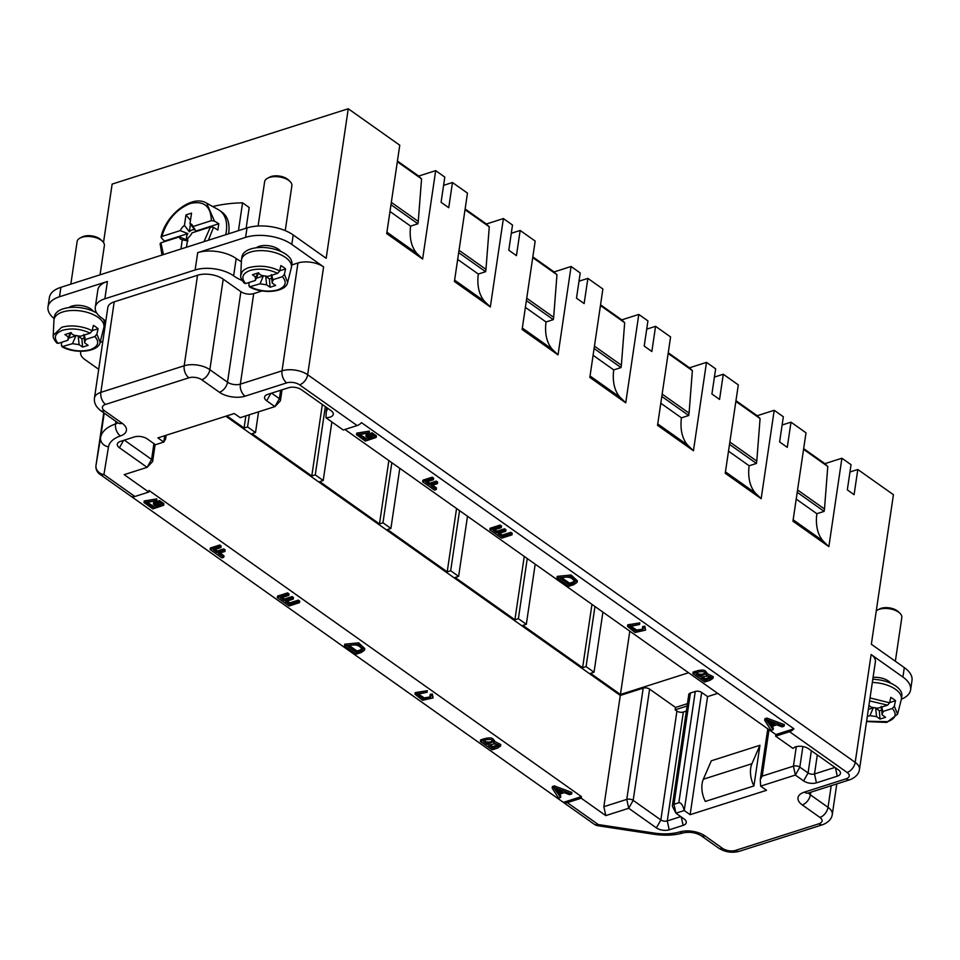 <?xml version="1.0" encoding="UTF-8"?>
<svg xmlns="http://www.w3.org/2000/svg" width="960" height="960" viewBox="0 0 960 960"><rect width="100%" height="100%" fill="white"/><g stroke="black" fill="none" stroke-linecap="round" stroke-linejoin="round"><path stroke-width="1.44" d="M148.776 492.06L134.892 496.488A9.18 5.676 125.3 0 1 130.956 496.248L563.388 802.392L581.436 796.62L149.004 490.476L148.776 492.06L124.2 474.648L147.108 467.34L119.448 447.756A9.18 4.572 8.4 0 1 118.044 442.764A9.18 4.572 8.4 0 1 120.504 441.372L134.388 436.932A9.18 4.572 8.4 0 1 147.216 438.888L155.46 444.72L163.8 442.056L157.908 437.892L234.3 413.52L240.192 417.684L274.908 406.608L266.664 400.764A9.18 4.572 8.4 0 1 265.272 395.784A9.18 4.572 8.4 0 1 267.732 394.38L288.564 387.732A9.18 4.572 8.4 0 1 301.392 389.688L331.128 410.736A9.18 4.572 8.4 0 1 332.964 412.716A9.18 4.572 8.4 0 1 325.968 417.672A4.584 2.292 -171.6 0 0 326.592 418.224L343.224 430.008L357.12 425.568L299.568 384.828A9.18 4.572 -171.6 0 0 286.74 382.872L245.064 396.168A9.18 5.58 -107.7 0 1 240.336 384.132A9.18 4.572 8.4 0 1 227.508 382.188L209.844 369.684A18.36 9.156 -171.6 0 0 184.188 365.772L100.848 392.364A18.36 9.156 -171.6 0 0 94.464 398.028L107.832 307.5A18.36 9.156 -171.6 0 1 114.216 301.848L100.848 392.364A9.18 5.58 -107.7 0 0 105.576 404.412A9.18 4.572 -171.6 0 0 104.52 410.796L122.172 423.3A18.36 9.156 8.4 0 1 120.456 435.936A36.708 18.3 -171.6 0 0 108.504 446.82L103.92 474.564A9.18 5.676 125.3 0 1 99.768 474.18L594.144 824.172A9.18 5.676 -54.7 0 0 598.296 824.556L654.048 833.04A36.708 18.3 -171.6 0 0 679.776 831.9A18.36 9.156 8.4 0 1 705.036 835.932L722.688 848.436A9.18 4.572 -171.6 0 0 735.528 850.392L818.856 823.8A9.18 4.572 -171.6 0 0 819.924 817.416L802.26 804.912A18.36 9.156 8.4 0 1 804.372 792.144L846.036 778.836A9.18 4.572 -171.6 0 0 847.092 772.452L789.552 731.712A9.18 5.676 -54.7 0 0 793.944 728.808L775.884 734.568L344.916 429.468M226.896 415.884L244.08 428.052L247.56 426.936L255.504 432.564L252.036 433.668L311.784 475.98L315.264 474.876L323.208 480.504L319.74 481.608L379.488 523.908L382.968 522.804L390.912 528.432L387.444 529.536L447.204 571.848L450.672 570.732L458.616 576.36L455.148 577.476L514.908 619.776L518.376 618.672L526.32 624.3L522.852 625.404L582.612 667.704L586.08 666.6L594.036 672.228L590.556 673.332L620.436 694.488L688.56 672.744M686.352 711.084L683.352 712.032A4.584 2.292 8.4 0 1 676.932 711.06L675.168 709.812L675.516 707.448L649.608 689.112A4.584 2.292 -171.6 0 0 643.2 688.128L620.28 695.448L225.852 416.208M675.516 707.448L687.444 703.644M672.384 805.692A4.584 2.292 8.4 0 1 673.98 804.276L675.912 813.18L672.528 806.484A4.584 2.292 8.4 0 1 672.384 805.692L688.812 694.44A4.584 2.292 8.4 0 1 690.408 693.024L673.98 804.276L678.84 802.728C681.06 802.596 682.86 805.188 684.24 810.516L675.912 813.18L684.156 819.012A9.18 4.572 8.4 0 1 685.992 820.992A9.18 4.572 8.4 0 1 683.1 825.396L669.204 829.824A9.18 4.572 8.4 0 1 656.376 827.88L628.704 808.284L605.784 815.604L581.208 798.204L567.312 802.632L598.296 824.556L598.068 825.756L598.224 824.508M678.84 802.728L695.268 691.476L690.408 693.024M695.268 691.476A4.584 2.292 8.4 0 1 701.676 692.448L684.24 810.516L690.132 814.68L707.568 696.612L701.676 692.448M717.708 693.384L707.568 696.612M124.356 440.136L151.596 459.42A4.584 2.292 8.4 0 1 152.664 461.196A4.584 2.292 8.4 0 1 152.292 461.904L147.108 467.34L151.596 459.42L153.924 443.628M271.584 393.156L279.396 398.676A4.584 2.292 8.4 0 1 280.464 400.452A4.584 2.292 8.4 0 1 280.092 401.172L274.908 406.608L279.396 398.676L280.632 390.264M103.512 242.472L112.14 184.092L348.252 108.744L326.172 258.288L293.196 234.948L291.804 244.392A33.036 16.476 -171.6 0 0 245.604 237.372L197.688 252.66A27.54 13.728 -171.6 0 1 236.184 258.516L233.628 275.832A36.708 18.3 -171.6 0 0 242.148 280.5M849.96 471.984L857.808 469.488L893.424 494.7L871.344 644.256L904.308 667.596L902.916 677.04A33.036 16.476 8.4 0 1 910.608 689.844A33.036 16.476 8.4 0 1 901.344 699.216M605.784 815.604L603.852 806.7L626.772 799.392A4.584 2.292 8.4 0 1 633.18 800.364L660.852 819.948A4.584 2.292 -171.6 0 0 667.272 820.932L680.772 816.624M789.552 731.712L775.656 736.152L792.288 747.924A4.584 2.292 -171.6 0 0 793.14 748.404A9.18 4.572 8.4 0 1 793.308 748.212A9.18 4.572 8.4 0 1 808.596 748.764L838.32 769.812A9.18 4.572 8.4 0 1 840.168 771.792A9.18 4.572 8.4 0 1 837.264 776.196L816.432 782.844A9.18 4.572 8.4 0 1 803.604 780.9L795.36 775.056L760.632 786.144L760.272 779.58L762.168 776.136L793.428 766.164A4.584 2.292 8.4 0 1 799.836 767.136L808.08 772.968A4.584 2.292 -171.6 0 0 814.5 773.952L834.948 767.424M760.632 786.144L766.524 790.308L690.132 814.68M705.324 801.444L753.936 785.94L759.936 745.284L711.324 760.788L703.332 779.232A20.196 12.264 -107.7 0 0 705.324 801.444M220.08 552.996L223.968 555.744L223.74 557.328L221.904 557.904L210.132 549.576L210.36 548.004L219.732 545.004L221.124 545.988L220.884 547.572L213.348 549.972L216.996 552.552L217.236 550.98L223.752 548.904L225.144 549.876L224.904 551.46L218.388 553.536L223.74 557.328M215.052 549.432L217.236 550.98M344.712 644.208L358.62 642.828L364.8 648.552L364.572 650.136L361.272 652.512L356.256 654.108L344.484 645.78L344.712 644.208M494.316 741.264L500.76 744.528L500.52 746.1L497.46 748.128L492.168 749.82L480.384 741.48L480.624 739.908C489.336 736.836 493.8 737.292 494.004 741.3M559.596 794.172L560.796 795.96L560.568 797.532L558.612 798.156L552.168 788.112L552.408 786.54L554.388 785.904L571.848 792.432L571.608 794.004L569.52 794.676L564.336 792.66L558.528 794.52L560.568 797.532M417.624 693.576L424.248 697.884L430.584 696.912M427.056 692.28L417.264 694.332L424.032 699.456L430.668 697.968L430.104 694.344L432.336 694.032L433.068 697.932L422.544 700.296L415.008 694.188L427.056 692.28L427.296 690.708L415.248 692.616L415.008 694.188M298.32 600.132L299.712 601.116L299.472 602.688L289.116 606L277.332 597.66L277.572 596.088L287.604 592.884L288.996 593.868L288.768 595.44L280.56 598.056L284.172 600.612L284.4 599.04L292.092 596.592L293.472 597.564L293.232 599.136L285.552 601.596L289.56 604.428L289.788 602.856L298.32 600.132L298.092 601.716L299.472 602.688M282.252 597.516L284.4 599.04M287.244 601.056L289.788 602.856M156.612 500.496L146.304 502.692L154.128 507.876L161.076 505.284L158.892 503.736L154.812 505.044L153.42 504.06L153.66 502.488L159.528 500.604L163.896 503.7L163.668 505.272L152.844 508.884L144.012 502.524L156.612 500.496L156.852 498.924L144.24 500.952L144.012 502.524M144.3 501.768L144.24 500.952M146.652 501.972L153.528 506.208L160.44 504.84M706.812 673.452L713.268 676.716L713.028 678.288L709.968 680.316L704.676 682.008L692.892 673.668L693.132 672.096C701.844 669.024 706.308 669.48 706.512 673.488M557.22 576.384L571.116 575.016L577.308 580.74L577.08 582.312L573.78 584.7L568.764 586.296L556.992 577.968L557.22 576.384M432.588 485.184L436.476 487.932L436.248 489.516L434.412 490.092L422.64 481.764L422.868 480.192L432.24 477.192L433.62 478.176L433.392 479.748L425.856 482.16L429.504 484.74L429.744 483.168L436.26 481.08L437.652 482.064L437.412 483.648L430.896 485.724L436.248 489.516M427.548 481.62L429.744 483.168M357.12 425.568A9.18 5.676 125.3 0 0 361.512 422.664L793.944 728.808M369.12 432.684L358.812 434.88L366.636 440.064L373.584 437.472L371.4 435.924L367.308 437.232L365.928 436.248L366.168 434.676L372.036 432.792L376.404 435.888L376.176 437.46L365.34 441.072L356.52 434.712L369.12 432.684L369.36 431.1L356.748 433.14L356.52 434.712M356.808 433.956L356.748 433.14M359.16 434.16L366.024 438.384L372.948 437.028M510.828 532.32L512.208 533.304L511.98 534.876L501.612 538.188L489.84 529.848L490.08 528.276L500.112 525.072L501.504 526.056L501.276 527.628L493.068 530.244L496.68 532.8L496.908 531.228L504.6 528.78L505.968 529.752L505.74 531.324L498.06 533.784L502.068 536.616L502.296 535.044L510.828 532.32L510.588 533.892L511.98 534.876M494.76 529.704L496.908 531.228M499.752 533.244L502.296 535.044M630.132 625.764L636.756 630.072L643.08 629.088M639.564 624.468L629.772 626.508L636.54 631.644L643.176 630.156L642.612 626.532L644.844 626.22L645.576 630.12L635.052 632.484L627.516 626.376L639.564 624.468L639.804 622.896L627.756 624.804L627.516 626.376M772.104 726.36L773.304 728.136L773.076 729.72L771.12 730.344L764.676 720.3L764.916 718.728L766.896 718.092L784.356 724.62L784.116 726.192L782.028 726.864L776.844 724.848L771.036 726.708L773.076 729.72M803.556 449.328L827.784 466.488L824.904 463.656L841.908 458.232L828.864 546.624L823.08 540.972A55.068 34.056 125.3 0 1 816.852 513.708L824.136 511.38L824.484 509.016L797.556 489.96M827.784 466.488L824.484 509.016M828.864 546.624L792.948 521.196L806.004 432.804L790.992 422.172L787.272 447.36L779.616 441.948L783.336 416.76L774.204 410.292L761.16 498.696L755.376 493.032A55.068 34.056 125.3 0 1 749.136 465.768L756.432 463.452L756.78 461.088L729.852 442.02M735.852 401.4L760.08 418.56L757.188 415.728L774.204 410.292M760.08 418.56L756.78 461.088M761.16 498.696L725.244 473.268L738.3 384.876L723.276 374.244L719.556 399.432L711.912 394.008L715.632 368.82L706.5 362.364L693.444 450.756L687.672 445.104A55.068 34.056 125.3 0 1 681.432 417.84L688.728 415.512L689.076 413.148L662.148 394.092M668.148 353.472L692.376 370.62L689.484 367.8L706.5 362.364M692.376 370.62L689.076 413.148M693.444 450.756L657.54 425.34L670.584 336.936L655.572 326.316L651.852 351.504L644.208 346.08L647.928 320.892L638.796 314.436L625.74 402.828L619.956 397.176A55.068 34.056 125.3 0 1 613.728 369.912L621.024 367.584L621.372 365.22L594.444 346.152M600.444 305.532L624.672 322.692L621.78 319.86L638.796 314.436M624.672 322.692L621.372 365.22M625.74 402.828L589.836 377.4L602.88 289.008L587.868 278.376L584.148 303.564L576.492 298.152L580.212 272.964L571.092 266.496L558.036 354.888L552.252 349.236A55.068 34.056 125.3 0 1 546.024 321.972L553.32 319.644L553.668 317.292L526.74 298.224M532.74 257.604L556.968 274.752L554.076 271.932L571.092 266.496M556.968 274.752L553.668 317.292M558.036 354.888L522.12 329.472L535.176 241.08L520.164 230.448L516.444 255.636L508.788 250.212L512.508 225.024L503.388 218.568L490.332 306.96L484.548 301.308A55.068 34.056 125.3 0 1 478.32 274.044L485.616 271.716L485.964 269.352L459.036 250.296M465.036 209.664L489.264 226.824L486.372 223.992L503.388 218.568M489.264 226.824L485.964 269.352M490.332 306.96L454.416 281.532L467.472 193.14L452.46 182.508L448.74 207.696L441.084 202.284L444.804 177.096L435.684 170.64L422.628 259.032L416.844 253.368A55.068 34.056 125.3 0 1 410.616 226.116L417.912 223.788L418.26 221.424L391.332 202.356M397.332 161.736L421.56 178.896L418.668 176.064L435.684 170.64M421.56 178.896L418.26 221.424M857.808 469.488L854.088 494.676L847.32 489.876L851.04 464.688L841.908 458.232M422.628 259.032L386.712 233.604L399.768 145.212L348.252 108.744M291.768 264.972L297.936 263.004A18.36 9.156 -171.6 0 1 311.88 262.416A18.36 9.156 -171.6 0 1 323.592 266.904L291.804 244.392M323.592 266.904L307.668 374.736L855.204 762.372L871.128 654.528L902.916 677.04M620.436 694.488L629.796 631.14M602.904 612.108L594.036 672.228M586.08 666.6L594.96 606.48M582.612 667.704L591.96 604.356M535.2 564.18L526.32 624.3M518.376 618.672L527.256 558.552M514.908 619.776L524.256 556.428M467.496 516.24L458.616 576.36M450.672 570.732L459.552 510.612M447.204 571.848L456.552 508.5M399.792 468.312L390.912 528.432M382.968 522.804L391.848 462.684M379.488 523.908L388.848 460.56M331.86 421.956L323.208 480.504M315.264 474.876L325.332 406.644M311.784 475.98L322.344 404.52M258.564 411.816L255.504 432.564M247.56 426.936L249.36 414.756M244.08 428.052L245.88 415.872M105.78 321.396A36.708 18.3 -171.6 0 0 101.676 317.94A27.54 13.728 8.4 0 1 95.28 307.272A27.54 13.728 8.4 0 1 104.856 298.788L195.132 269.976A27.54 13.728 8.4 0 1 233.628 275.832M241.38 261.636A36.708 18.3 8.4 0 1 236.184 258.516M248.268 282.732A36.708 18.3 -171.6 0 0 249.084 282.972M581.436 796.62L581.208 798.204M603.852 806.7L620.28 695.448M775.656 736.152L775.884 734.568M910.608 689.844L912 680.4A33.036 16.476 -171.6 0 0 904.308 667.596M871.128 654.528A18.36 9.156 8.4 0 1 875.424 661.392A18.36 9.156 8.4 0 1 875.4 661.644L859.476 769.488A18.36 9.156 8.4 0 0 855.204 762.372A9.18 5.676 -54.7 0 1 847.092 772.452M563.388 802.392A9.18 5.676 -54.7 0 0 567.312 802.632M262.068 290.952L253.704 293.616A9.18 4.572 8.4 0 1 240.876 291.66L223.212 279.156A18.36 9.156 -171.6 0 0 197.544 275.256L114.216 301.848M100.056 342.528A36.708 18.3 -171.6 0 0 102.852 341.196M98.7 369.324L84.924 359.568A18.36 9.156 8.4 0 1 80.652 352.452A18.36 9.156 8.4 0 1 80.976 351.312M54.156 318.588A33.036 16.476 8.4 0 1 48 306.936L49.392 297.492A33.036 16.476 -171.6 0 1 60.888 287.316L247.008 227.928A33.036 16.476 8.4 0 1 293.196 234.948M48 306.936A33.036 16.476 8.4 0 1 59.496 296.76L107.412 281.472A27.54 13.728 -171.6 0 0 101.232 284.592A27.54 13.728 -171.6 0 0 97.836 289.956L95.28 307.272M485.616 271.716L458.688 252.648M478.32 274.044L457.68 259.428M465.132 208.968L486.372 223.992M443.592 185.34L452.46 182.508M553.32 319.644L526.392 300.588M546.024 321.972L525.384 307.368M532.848 256.896L554.076 271.932M511.296 233.28L520.164 230.448M621.024 367.584L594.096 348.516M613.728 369.912L593.1 355.296M600.552 304.824L621.78 319.86M579 281.208L587.868 278.376M688.728 415.512L661.8 396.456M681.432 417.84L660.804 403.236M668.256 352.764L689.484 367.8M646.704 329.148L655.572 326.316M756.432 463.452L729.504 444.384M749.136 465.768L728.508 451.164M735.96 400.692L757.188 415.728M714.408 377.076L723.276 374.244M824.136 511.38L797.208 492.312M816.852 513.708L796.212 499.092M803.664 448.62L824.904 463.656M782.112 425.004L790.992 422.172M823.08 540.972L793.152 519.78M755.376 493.032L725.448 471.852M687.672 445.104L657.744 423.924M619.956 397.176L590.04 375.984M552.252 349.236L522.336 328.056M484.548 301.308L454.632 280.128M417.912 223.788L390.984 204.72M410.616 226.116L389.976 211.5M416.844 253.368L386.928 232.188M397.428 161.028L418.668 176.064M105.408 323.88A36.708 18.3 8.4 0 1 104.316 324.444M164.736 435.72L163.8 442.056L165.576 439.068L166.128 435.276M365.928 436.248L371.808 434.364L372.036 432.792M371.808 434.364L376.176 437.46M422.64 481.764L432 478.776L432.24 477.192M432 478.776L433.392 479.748M429.504 484.74L436.032 482.664L436.26 481.08M436.032 482.664L437.412 483.648M489.84 529.848L499.884 526.644L500.112 525.072M499.884 526.644L501.276 527.628M496.68 532.8L504.36 530.352L504.6 528.78M504.36 530.352L505.74 531.324M502.068 536.616L510.588 533.892M561.912 577.824L569.448 583.152C572.916 582.24 574.752 581.376 574.98 580.536M569.22 584.724C572.676 583.824 574.524 582.948 574.752 582.108C572.412 577.14 567.564 575.88 560.22 578.364L569.22 584.724L569.448 583.152M556.992 577.968L570.888 576.588L577.08 582.312M642.384 628.104L644.616 627.792L644.844 626.22M644.616 627.792L645.576 630.12M702.768 677.028L705.348 678.864L710.748 676.752M705.12 680.436L710.508 678.324C710.304 675.732 707.148 675.48 701.076 677.568L705.12 680.436L705.348 678.864M709.776 678.888L710.004 677.316M697.812 673.524L699.912 675.012L704.292 673.536M699.684 676.584L704.772 674.376L696.12 674.064L699.684 676.584L699.912 675.012M692.892 673.668C701.616 670.596 706.08 671.052 706.284 675.06L713.028 678.288M706.932 672.72L706.284 675.06M769.032 721.788L770.532 724.068L772.896 723.312M770.292 725.64L775.008 724.14L766.872 720.876L770.292 725.64L770.532 724.068M764.676 720.3L766.668 719.664L766.896 718.092M766.668 719.664L784.116 726.192M556.524 789.6L558.024 791.88L560.388 791.124M557.784 793.452L562.5 791.952L554.364 788.688L557.784 793.452L558.024 791.88M552.168 788.112L554.16 787.476L554.388 785.904M554.16 787.476L571.608 794.004M490.26 744.84L492.84 746.676L498.24 744.564M492.612 748.248L498 746.136C497.796 743.544 494.64 743.292 488.568 745.38L492.612 748.248L492.84 746.676M497.268 746.7L497.496 745.128M485.304 741.336L487.404 742.824L491.796 741.348M487.176 744.396L492.264 742.188L483.612 741.876L487.176 744.396L487.404 742.824M480.384 741.48C489.108 738.408 493.572 738.864 493.776 742.872L500.52 746.1M494.424 740.532L493.776 742.872M429.876 695.916L432.108 695.604L432.336 694.032M432.108 695.604L433.068 697.932M349.404 645.636L356.94 650.964C360.408 650.064 362.256 649.188 362.484 648.348M356.712 652.536C360.168 651.636 362.016 650.76 362.244 649.92C359.904 644.952 355.056 643.692 347.712 646.176L356.712 652.536L356.94 650.964M344.484 645.78L358.38 644.4L364.572 650.136M277.332 597.66L287.376 594.456L287.604 592.884M287.376 594.456L288.768 595.44M284.172 600.612L291.852 598.164L292.092 596.592M291.852 598.164L293.232 599.136M289.56 604.428L298.092 601.716M210.132 549.576L219.492 546.588L219.732 545.004M219.492 546.588L220.884 547.572M216.996 552.552L223.524 550.476L223.752 548.904M223.524 550.476L224.904 551.46M153.42 504.06L159.3 502.176L159.528 500.604M159.3 502.176L163.668 505.272M325.968 417.672L326.28 411.66L327.816 408.396M93.264 311.232A13.764 6.864 -171.6 0 0 71.748 306.156A13.764 6.864 -171.6 0 0 68.784 307.62M256.284 247.788A13.764 6.864 8.4 0 1 269.088 245.784A13.764 6.864 8.4 0 1 280.764 251.4M873.072 677.388A13.764 6.864 8.4 0 1 890.7 683.208M759.936 745.284L751.944 763.716A20.196 12.264 72.3 0 0 753.936 785.94M238.464 230.652L242.568 202.824A91.788 45.756 -171.6 0 0 212.736 206.556M242.568 202.824L249.192 207.516L246.144 228.204M185.976 214.896L191.532 213.132L189.984 223.62L194.892 229.992A6.492 4.02 -54.7 0 0 189.336 231.768L184.428 225.396L185.976 214.896L190.464 220.38M189.336 231.768L190.452 224.22M180.936 249.012L182.292 239.82L183.024 239.976M164.856 241.512L161.448 237.984L161.844 236.472L180.24 230.604L187.848 233.616A6.492 4.02 -54.7 0 0 187.26 234.684A6.492 4.02 -54.7 0 0 186.912 239.916L179.304 236.904A9.18 5.676 125.3 0 0 182.196 239.808A9.18 5.676 125.3 0 0 182.292 239.82L187.98 240.96M196.176 231.516A6.492 4.02 -54.7 0 0 195.948 231.036L218.808 223.74L217.872 230.04L213.516 227.364L210.432 226.968L192.036 232.836A9.18 5.676 125.3 0 1 187.848 238.056L186.492 247.236M180.24 230.604A9.18 5.676 125.3 0 1 184.428 225.396M189.984 223.62A9.18 5.676 125.3 0 1 192.444 225.324A9.18 5.676 125.3 0 1 192.96 226.548L211.356 220.68L214.44 221.076L218.808 223.74M195.948 231.036L192.96 226.548M179.304 236.904L160.92 242.772L160.524 244.272M161.448 237.984L161.844 236.472C166.86 220.224 176.34 209.232 190.308 203.484C203.868 200.448 210.888 206.172 211.356 220.68M164.988 240.912L187.848 233.616M161.052 237.096C165.612 214.728 192.252 194.112 206.568 203.136L218.388 209.676A36.708 22.704 125.3 0 1 219.708 210.516A36.708 22.704 125.3 0 1 226.272 231.612A36.708 22.704 125.3 0 1 225.696 234.732M228.552 233.808A36.708 22.704 -54.7 0 0 228.636 233.28A36.708 22.704 -54.7 0 0 222.072 212.184L219.708 210.516M877.632 609.96L879.684 608.916A11.472 5.724 8.4 0 1 897.168 610.764A11.472 5.724 8.4 0 1 898.248 611.652L899.916 613.248A13.764 6.864 -171.6 0 0 898.608 612.18A13.764 6.864 -171.6 0 0 877.632 609.96A13.764 6.864 -171.6 0 0 876.288 610.812M895.356 661.248L901.812 617.52A13.764 6.864 -171.6 0 0 899.916 613.248M267.696 178.152L269.748 177.108A11.472 5.724 8.4 0 1 287.232 178.956A11.472 5.724 8.4 0 1 288.312 179.844L289.98 181.44A13.764 6.864 -171.6 0 0 288.672 180.372A13.764 6.864 -171.6 0 0 267.696 178.152A13.764 6.864 -171.6 0 0 265.404 179.94A13.764 6.864 -171.6 0 0 264.636 181.68L258.096 226.02M285.24 230.628L291.876 185.712A13.764 6.864 -171.6 0 0 289.98 181.44M80.184 237.984L82.236 236.94A11.472 5.724 8.4 0 1 100.812 239.688L102.468 241.272A13.764 6.864 -171.6 0 0 80.184 237.984A13.764 6.864 -171.6 0 0 77.136 241.524L70.836 284.136M100.044 274.824L104.376 245.544A13.764 6.864 -171.6 0 0 102.468 241.272M675.168 709.812L687.096 706.008M258.012 273.012L255.84 277.188L252.408 274.752L257.964 272.976L261.396 275.412L268.032 276.42L277.656 273.348L279.672 271.008L280.872 265.572L283.428 267.18A24.276 12.096 8.4 0 1 285.576 268.908L284.388 274.332L282.36 276.684L272.736 279.756L271.86 275.196M271.692 278.22L269.4 278.952L265.728 276.36A6.492 3.24 -171.6 0 0 267.696 276.3M269.4 278.952L270.072 287.256L266.64 284.832L265.728 276.36M273.072 280.632L272.736 279.756L272.196 283.056L275.628 285.48L270.072 287.256M271.284 274.584L272.196 283.056M266.64 284.832L260.004 283.824L249.42 286.86M261.6 275.412A6.492 3.24 -171.6 0 0 263.364 276L260.004 283.824M259.512 274.068L260.148 274.608A6.492 3.24 -171.6 0 0 260.94 275.088M244.188 282.324L245.676 283.56L255.3 280.488L255.84 277.188L255.216 277.98M255.3 280.488L258.66 272.664M263.364 276L256.224 278.28M282.36 276.684C287.28 282.36 285.756 286.752 277.776 289.86C268.704 292.188 259.572 291.204 250.38 286.896L248.892 285.672L249.12 282.456M285.576 268.908L279.72 270.78M279.672 270.996C270.252 266.184 260.04 265.032 249.06 267.54A23.736 11.832 8.4 0 0 242.112 271.86L240.744 275.448L241.428 260.532A25.236 12.576 8.4 0 1 241.488 259.908A25.236 12.576 8.4 0 1 242.892 256.716A25.236 12.576 8.4 0 1 285.552 257.496A25.236 12.576 8.4 0 1 291.432 267.276A25.236 12.576 8.4 0 1 291.3 267.9L287.652 282.372C286.308 292.068 262.884 294.588 249.468 286.884M291.432 267.276L291.9 264.132A25.236 12.576 -171.6 0 0 286.02 254.352A25.236 12.576 -171.6 0 0 259.176 247.524A25.236 12.576 -171.6 0 0 241.956 256.752L241.488 259.908M881.628 710.028L879.336 710.76L875.664 708.168A6.492 3.24 -171.6 0 0 877.632 708.12M879.336 710.76L880.008 719.064L876.576 716.64L875.664 708.168M870.036 697.932L889.608 702.804L890.808 697.38L893.376 698.988A24.276 12.096 8.4 0 1 895.512 700.716L894.324 706.14L892.308 708.492L882.672 711.564L882.132 714.864L885.564 717.3L880.008 719.064M868.92 705.516L871.332 707.22L877.968 708.228L887.592 705.156L889.608 702.828M881.22 706.392L882.132 714.864M876.576 716.64L869.94 715.632L867.3 716.472M871.536 707.22A6.492 3.24 -171.6 0 0 873.3 707.808L869.94 715.632M869.448 705.888L870.084 706.416A6.492 3.24 -171.6 0 0 870.876 706.896M883.008 712.44L881.796 707.004M873.3 707.808L868.344 709.392M895.512 700.716L889.656 702.588M872.328 682.44A25.236 12.576 8.4 0 1 895.5 689.304A25.236 12.576 8.4 0 1 901.368 699.084A25.236 12.576 8.4 0 1 901.236 699.708L897.588 714.18L886.752 722.424L866.556 721.56M901.368 699.084L901.836 695.94A25.236 12.576 -171.6 0 0 895.956 686.16A25.236 12.576 -171.6 0 0 872.796 679.284M84.192 338.052L81.888 338.796L82.572 347.1L79.128 344.664L78.216 336.192L80.184 336.144M83.772 334.416L84.684 342.888L88.128 345.324L82.572 347.1M56.676 342.156L58.164 343.392L67.788 340.32L68.34 337.02L64.908 334.584L70.464 332.82L73.896 335.244L80.52 336.252L90.156 333.18L92.16 330.852L93.36 325.404A24.276 12.096 8.4 0 1 98.076 328.74L96.876 334.164L94.86 336.516L85.236 339.588L85.548 340.392M79.128 344.664L72.504 343.656L61.92 346.692M70.512 332.856L68.34 337.02M74.1 335.244L75.864 335.832L72.504 343.656M72 333.912L73.44 334.92M67.788 340.32L71.148 332.496M81.888 338.796L78.216 336.192M84.348 335.04L85.236 339.588L84.684 342.888M94.86 336.516C99.768 342.192 98.244 346.584 90.276 349.692C81.192 352.02 72.06 351.036 62.88 346.728L61.392 345.504L61.62 342.288M75.864 335.832L68.724 338.112M98.076 328.74L92.22 330.612M56.964 343.176C54.024 339.852 52.776 337.212 53.244 335.28L53.928 320.364A25.236 12.576 8.4 0 1 53.988 319.74A25.236 12.576 8.4 0 1 80.796 310.98A25.236 12.576 8.4 0 1 103.92 327.108A25.236 12.576 8.4 0 1 103.8 327.732L100.14 342.216C98.808 351.9 75.384 354.42 61.968 346.716M103.92 327.108L104.388 323.964A25.236 12.576 -171.6 0 0 103.356 319.212M96.744 313.032A25.236 12.576 -171.6 0 0 70.452 307.44A25.236 12.576 -171.6 0 0 54.444 316.596L53.988 319.74M643.2 688.128L626.772 799.392L628.704 808.284L633.18 800.364L649.608 689.112M656.376 827.88L660.852 819.948L676.932 711.06M802.884 746.544L799.836 767.136L795.36 775.056L793.428 766.164L796.296 746.664M803.604 780.9L808.08 772.968L811.368 750.732M195.132 269.976L197.688 252.66M297.936 263.004L282.012 370.836L240.336 384.132L253.704 293.616M299.568 384.828A9.18 5.676 125.3 0 0 307.668 374.736A18.36 9.156 -171.6 0 0 282.012 370.836A9.18 5.58 -107.7 0 0 286.74 382.872M683.352 712.032L667.272 820.932L669.204 829.824M817.308 754.932L814.5 773.952L816.432 782.844M769.02 729.708L762.168 776.136M831.216 785.7L828.024 807.324A18.36 9.156 8.4 0 1 832.296 814.44L836.796 783.924M810.744 792.24L810.36 794.82L828.024 807.324A9.18 5.676 -54.7 0 1 819.924 817.416M808.572 792.936A9.18 4.572 -171.6 0 0 810.36 794.82A9.18 5.676 -54.7 0 1 802.26 804.912M846.036 778.836A9.18 5.58 72.3 0 0 850.02 779.7C855.708 777.324 858.864 773.904 859.476 769.488M804.372 792.144A9.18 5.58 72.3 0 0 808.32 793.008L807.468 793.164M818.856 823.8A9.18 5.58 72.3 0 0 822.84 824.664C828.528 822.276 831.684 818.868 832.296 814.44M735.528 850.392A9.18 5.58 72.3 0 0 739.476 851.256C732.024 853.224 725.052 852.156 718.548 848.052L700.896 835.548C695.64 832.56 689.856 831.648 683.532 832.836C674.52 835.38 664.62 835.848 653.832 834.24L598.068 825.756A9.18 9.18 0 0 1 594.144 824.172M722.688 848.436A9.18 5.676 125.3 0 1 718.524 848.04M705.036 835.932A9.18 5.676 125.3 0 1 700.896 835.548M679.776 831.9A9.18 5.412 73.6 0 0 683.532 832.836M654.048 833.04L653.832 834.24M108.504 446.82A9.18 7.956 -170.6 0 1 100.596 437.568L96 465.312A9.18 4.572 -171.6 0 0 96 465.348L103.752 412.8L96 465.312A9.18 7.956 9.4 0 0 103.92 474.564L134.892 496.488M120.456 435.936A9.18 5.736 -109 0 1 115.536 423.96A45.888 22.872 -171.6 0 0 100.596 437.568L104.208 413.124M115.908 421.416L115.536 423.96A9.18 4.572 8.4 0 0 117.72 422.7M122.172 423.3A9.18 5.676 125.3 0 1 118.032 422.916L100.368 410.412C95.82 406.68 93.852 402.54 94.464 398.028M104.52 410.796A9.18 5.676 125.3 0 1 100.368 410.412M245.064 396.168A18.36 9.156 8.4 0 1 219.408 392.268L201.744 379.764A9.18 4.572 -171.6 0 0 188.904 377.808L105.576 404.412M188.904 377.808A9.18 5.58 -107.7 0 1 184.188 365.772L197.544 275.256M223.212 279.156L209.844 369.684A9.18 5.676 -54.7 0 1 201.744 379.764M219.408 392.268A9.18 5.676 -54.7 0 0 227.508 382.188L240.876 291.66M247.008 227.928L245.604 237.372M60.888 287.316L59.496 296.76M107.412 281.472L104.856 298.788M768.36 722.7L768.528 721.584M555.852 790.512L556.02 789.396M835.428 767.772L837.264 776.196M681.264 816.96L683.1 825.396M123.612 440.376L119.448 447.756M266.664 400.764L270.84 393.396M751.944 763.716L703.332 779.232M160.92 242.772L163.44 254.592M203.988 241.656L210.432 226.968M206.664 203.208L214.44 221.076M213.516 227.364L208.392 240.24M277.656 273.348C268.464 269.04 259.332 268.056 250.26 270.384C242.292 273.492 240.756 277.884 245.676 283.56M284.388 274.332L287.652 282.36M887.592 705.156L869.604 700.896M866.604 721.236L887.712 721.668C895.692 718.56 897.216 714.168 892.308 708.492M894.324 706.14L897.588 714.168M90.156 333.18C80.964 328.872 71.832 327.888 62.748 330.216C54.78 333.324 53.256 337.716 58.164 343.392M96.876 334.164L100.14 342.216M53.232 335.352L61.548 327.384A23.736 11.832 8.4 0 1 72.576 325.956C80.304 326.28 86.844 327.9 92.172 330.828M152.664 461.196L155.124 444.48M849.996 779.712L808.32 793.008M822.816 824.664L739.476 851.256M118.728 423.3L118.032 422.916M80.652 352.452L80.82 351.312M280.464 400.452L282.024 389.82M760.272 779.58L767.772 728.82M96 465.348A9.18 9.18 0 0 0 99.648 474.084M326.088 412.668L326.82 407.688M160.104 243.576L162 255.048M240.744 275.448C240.288 277.38 241.536 280.008 244.476 283.344"/></g></svg>
